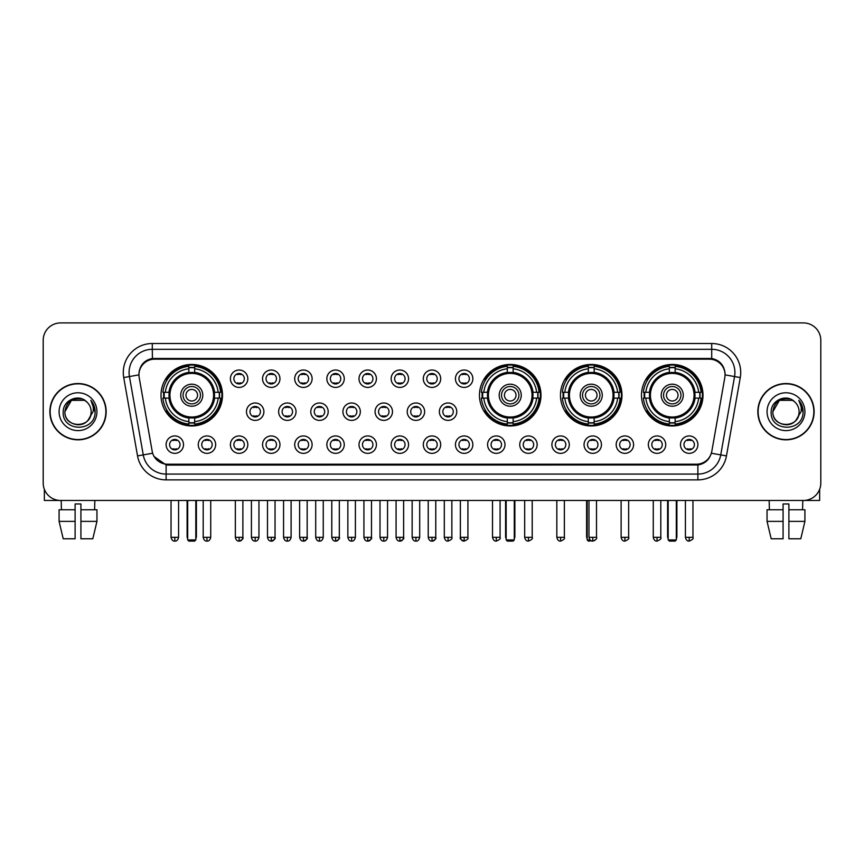 <?xml version="1.0" encoding="UTF-8"?>
<svg xmlns="http://www.w3.org/2000/svg" width="864" height="864" viewBox="0 0 864 864"><rect width="100%" height="100%" fill="white"/><g stroke="black" fill="none" stroke-linecap="round" stroke-linejoin="round"><path stroke-width="1.3" d="M479.466 395.204A30.758 30.758 0 0 0 510.224 425.963A30.758 30.758 0 0 0 540.983 395.204A30.758 30.758 0 0 0 510.224 364.457A30.758 30.758 0 0 0 479.466 395.204M560.477 395.204A30.758 30.758 0 0 0 591.235 425.963A30.758 30.758 0 0 0 621.994 395.204A30.758 30.758 0 0 0 591.235 364.457A30.758 30.758 0 0 0 560.477 395.204M641.488 395.204A30.758 30.758 0 0 0 672.246 425.963A30.758 30.758 0 0 0 703.004 395.204A30.758 30.758 0 0 0 672.246 364.457A30.758 30.758 0 0 0 641.488 395.204M160.996 395.204A30.758 30.758 0 0 0 191.754 425.963A30.758 30.758 0 0 0 222.512 395.204A30.758 30.758 0 0 0 191.754 364.457A30.758 30.758 0 0 0 160.996 395.204M215.665 444.647A8.705 8.705 0 0 1 206.96 453.352A8.705 8.705 0 0 1 198.256 444.647A8.705 8.705 0 0 1 206.96 435.942A8.705 8.705 0 0 1 215.665 444.647M201.733 444.647A5.227 5.227 0 0 0 206.96 449.874A5.227 5.227 0 0 0 212.188 444.647A5.227 5.227 0 0 0 206.96 439.43A5.227 5.227 0 0 0 201.733 444.647M247.817 444.647A8.705 8.705 0 0 1 239.112 453.352A8.705 8.705 0 0 1 230.407 444.647A8.705 8.705 0 0 1 239.112 435.942A8.705 8.705 0 0 1 247.817 444.647M233.885 444.647A5.227 5.227 0 0 0 239.112 449.874A5.227 5.227 0 0 0 244.328 444.647A5.227 5.227 0 0 0 239.112 439.43A5.227 5.227 0 0 0 233.885 444.647M279.958 444.647A8.705 8.705 0 0 1 271.253 453.352A8.705 8.705 0 0 1 262.548 444.647A8.705 8.705 0 0 1 271.253 435.942A8.705 8.705 0 0 1 279.958 444.647M266.036 444.647A5.227 5.227 0 0 0 271.253 449.874A5.227 5.227 0 0 0 276.48 444.647A5.227 5.227 0 0 0 271.253 439.43A5.227 5.227 0 0 0 266.036 444.647M312.109 444.647A8.705 8.705 0 0 1 303.404 453.352A8.705 8.705 0 0 1 294.7 444.647A8.705 8.705 0 0 1 303.404 435.942A8.705 8.705 0 0 1 312.109 444.647M298.188 444.647A5.227 5.227 0 0 0 303.404 449.874A5.227 5.227 0 0 0 308.632 444.647A5.227 5.227 0 0 0 303.404 439.43A5.227 5.227 0 0 0 298.188 444.647M344.261 444.647A8.705 8.705 0 0 1 335.556 453.352A8.705 8.705 0 0 1 326.851 444.647A8.705 8.705 0 0 1 335.556 435.942A8.705 8.705 0 0 1 344.261 444.647M330.329 444.647A5.227 5.227 0 0 0 335.556 449.874A5.227 5.227 0 0 0 340.772 444.647A5.227 5.227 0 0 0 335.556 439.43A5.227 5.227 0 0 0 330.329 444.647M376.412 444.647A8.705 8.705 0 0 1 367.708 453.352A8.705 8.705 0 0 1 359.003 444.647A8.705 8.705 0 0 1 367.708 435.942A8.705 8.705 0 0 1 376.412 444.647M362.48 444.647A5.227 5.227 0 0 0 367.708 449.874A5.227 5.227 0 0 0 372.924 444.647A5.227 5.227 0 0 0 367.708 439.43A5.227 5.227 0 0 0 362.48 444.647M408.553 444.647A8.705 8.705 0 0 1 399.848 453.352A8.705 8.705 0 0 1 391.144 444.647A8.705 8.705 0 0 1 399.848 435.942A8.705 8.705 0 0 1 408.553 444.647M394.632 444.647A5.227 5.227 0 0 0 399.848 449.874A5.227 5.227 0 0 0 405.076 444.647A5.227 5.227 0 0 0 399.848 439.43A5.227 5.227 0 0 0 394.632 444.647M440.705 444.647A8.705 8.705 0 0 1 432 453.352A8.705 8.705 0 0 1 423.295 444.647A8.705 8.705 0 0 1 432 435.942A8.705 8.705 0 0 1 440.705 444.647M426.773 444.647A5.227 5.227 0 0 0 432 449.874A5.227 5.227 0 0 0 437.227 444.647A5.227 5.227 0 0 0 432 439.43A5.227 5.227 0 0 0 426.773 444.647M472.856 444.647A8.705 8.705 0 0 1 464.152 453.352A8.705 8.705 0 0 1 455.447 444.647A8.705 8.705 0 0 1 464.152 435.942A8.705 8.705 0 0 1 472.856 444.647M458.924 444.647A5.227 5.227 0 0 0 464.152 449.874A5.227 5.227 0 0 0 469.368 444.647A5.227 5.227 0 0 0 464.152 439.43A5.227 5.227 0 0 0 458.924 444.647M504.997 444.647A8.705 8.705 0 0 1 496.292 453.352A8.705 8.705 0 0 1 487.588 444.647A8.705 8.705 0 0 1 496.292 435.942A8.705 8.705 0 0 1 504.997 444.647M491.076 444.647A5.227 5.227 0 0 0 496.292 449.874A5.227 5.227 0 0 0 501.52 444.647A5.227 5.227 0 0 0 496.292 439.43A5.227 5.227 0 0 0 491.076 444.647M537.149 444.647A8.705 8.705 0 0 1 528.444 453.352A8.705 8.705 0 0 1 519.739 444.647A8.705 8.705 0 0 1 528.444 435.942A8.705 8.705 0 0 1 537.149 444.647M523.228 444.647A5.227 5.227 0 0 0 528.444 449.874A5.227 5.227 0 0 0 533.671 444.647A5.227 5.227 0 0 0 528.444 439.43A5.227 5.227 0 0 0 523.228 444.647M569.3 444.647A8.705 8.705 0 0 1 560.596 453.352A8.705 8.705 0 0 1 551.891 444.647A8.705 8.705 0 0 1 560.596 435.942A8.705 8.705 0 0 1 569.3 444.647M555.368 444.647A5.227 5.227 0 0 0 560.596 449.874A5.227 5.227 0 0 0 565.812 444.647A5.227 5.227 0 0 0 560.596 439.43A5.227 5.227 0 0 0 555.368 444.647M601.452 444.647A8.705 8.705 0 0 1 592.747 453.352A8.705 8.705 0 0 1 584.042 444.647A8.705 8.705 0 0 1 592.747 435.942A8.705 8.705 0 0 1 601.452 444.647M587.52 444.647A5.227 5.227 0 0 0 592.747 449.874A5.227 5.227 0 0 0 597.964 444.647A5.227 5.227 0 0 0 592.747 439.43A5.227 5.227 0 0 0 587.52 444.647M633.593 444.647A8.705 8.705 0 0 1 624.888 453.352A8.705 8.705 0 0 1 616.183 444.647A8.705 8.705 0 0 1 624.888 435.942A8.705 8.705 0 0 1 633.593 444.647M619.672 444.647A5.227 5.227 0 0 0 624.888 449.874A5.227 5.227 0 0 0 630.115 444.647A5.227 5.227 0 0 0 624.888 439.43A5.227 5.227 0 0 0 619.672 444.647M665.744 444.647A8.705 8.705 0 0 1 657.04 453.352A8.705 8.705 0 0 1 648.335 444.647A8.705 8.705 0 0 1 657.04 435.942A8.705 8.705 0 0 1 665.744 444.647M651.812 444.647A5.227 5.227 0 0 0 657.04 449.874A5.227 5.227 0 0 0 662.267 444.647A5.227 5.227 0 0 0 657.04 439.43A5.227 5.227 0 0 0 651.812 444.647M697.896 444.647A8.705 8.705 0 0 1 689.191 453.352A8.705 8.705 0 0 1 680.486 444.647A8.705 8.705 0 0 1 689.191 435.942A8.705 8.705 0 0 1 697.896 444.647M683.964 444.647A5.227 5.227 0 0 0 689.191 449.874A5.227 5.227 0 0 0 694.408 444.647A5.227 5.227 0 0 0 689.191 439.43A5.227 5.227 0 0 0 683.964 444.647M183.514 444.647A8.705 8.705 0 0 1 174.809 453.352A8.705 8.705 0 0 1 166.104 444.647A8.705 8.705 0 0 1 174.809 435.942A8.705 8.705 0 0 1 183.514 444.647M169.592 444.647A5.227 5.227 0 0 0 174.809 449.874A5.227 5.227 0 0 0 180.036 444.647A5.227 5.227 0 0 0 174.809 439.43A5.227 5.227 0 0 0 169.592 444.647M263.887 411.685A8.705 8.705 0 0 1 255.182 420.39A8.705 8.705 0 0 1 246.478 411.685A8.705 8.705 0 0 1 255.182 402.98A8.705 8.705 0 0 1 263.887 411.685M249.955 411.685A5.227 5.227 0 0 0 255.182 416.912A5.227 5.227 0 0 0 260.41 411.685A5.227 5.227 0 0 0 255.182 406.469A5.227 5.227 0 0 0 249.955 411.685M296.039 411.685A8.705 8.705 0 0 1 287.334 420.39A8.705 8.705 0 0 1 278.629 411.685A8.705 8.705 0 0 1 287.334 402.98A8.705 8.705 0 0 1 296.039 411.685M282.107 411.685A5.227 5.227 0 0 0 287.334 416.912A5.227 5.227 0 0 0 292.55 411.685A5.227 5.227 0 0 0 287.334 406.469A5.227 5.227 0 0 0 282.107 411.685M328.18 411.685A8.705 8.705 0 0 1 319.475 420.39A8.705 8.705 0 0 1 310.781 411.685A8.705 8.705 0 0 1 319.475 402.98A8.705 8.705 0 0 1 328.18 411.685M314.258 411.685A5.227 5.227 0 0 0 319.475 416.912A5.227 5.227 0 0 0 324.702 411.685A5.227 5.227 0 0 0 319.475 406.469A5.227 5.227 0 0 0 314.258 411.685M360.331 411.685A8.705 8.705 0 0 1 351.626 420.39A8.705 8.705 0 0 1 342.922 411.685A8.705 8.705 0 0 1 351.626 402.98A8.705 8.705 0 0 1 360.331 411.685M346.41 411.685A5.227 5.227 0 0 0 351.626 416.912A5.227 5.227 0 0 0 356.854 411.685A5.227 5.227 0 0 0 351.626 406.469A5.227 5.227 0 0 0 346.41 411.685M392.483 411.685A8.705 8.705 0 0 1 383.778 420.39A8.705 8.705 0 0 1 375.073 411.685A8.705 8.705 0 0 1 383.778 402.98A8.705 8.705 0 0 1 392.483 411.685M378.551 411.685A5.227 5.227 0 0 0 383.778 416.912A5.227 5.227 0 0 0 389.005 411.685A5.227 5.227 0 0 0 383.778 406.469A5.227 5.227 0 0 0 378.551 411.685M424.634 411.685A8.705 8.705 0 0 1 415.93 420.39A8.705 8.705 0 0 1 407.225 411.685A8.705 8.705 0 0 1 415.93 402.98A8.705 8.705 0 0 1 424.634 411.685M410.702 411.685A5.227 5.227 0 0 0 415.93 416.912A5.227 5.227 0 0 0 421.146 411.685A5.227 5.227 0 0 0 415.93 406.469A5.227 5.227 0 0 0 410.702 411.685M456.775 411.685A8.705 8.705 0 0 1 448.07 420.39A8.705 8.705 0 0 1 439.366 411.685A8.705 8.705 0 0 1 448.07 402.98A8.705 8.705 0 0 1 456.775 411.685M442.854 411.685A5.227 5.227 0 0 0 448.07 416.912A5.227 5.227 0 0 0 453.298 411.685A5.227 5.227 0 0 0 448.07 406.469A5.227 5.227 0 0 0 442.854 411.685M247.817 378.724A8.705 8.705 0 0 1 239.112 387.428A8.705 8.705 0 0 1 230.407 378.724A8.705 8.705 0 0 1 239.112 370.019A8.705 8.705 0 0 1 247.817 378.724M233.885 378.724A5.227 5.227 0 0 0 239.112 383.951A5.227 5.227 0 0 0 244.328 378.724A5.227 5.227 0 0 0 239.112 373.507A5.227 5.227 0 0 0 233.885 378.724M279.958 378.724A8.705 8.705 0 0 1 271.253 387.428A8.705 8.705 0 0 1 262.548 378.724A8.705 8.705 0 0 1 271.253 370.019A8.705 8.705 0 0 1 279.958 378.724M266.036 378.724A5.227 5.227 0 0 0 271.253 383.951A5.227 5.227 0 0 0 276.48 378.724A5.227 5.227 0 0 0 271.253 373.507A5.227 5.227 0 0 0 266.036 378.724M312.109 378.724A8.705 8.705 0 0 1 303.404 387.428A8.705 8.705 0 0 1 294.7 378.724A8.705 8.705 0 0 1 303.404 370.019A8.705 8.705 0 0 1 312.109 378.724M298.188 378.724A5.227 5.227 0 0 0 303.404 383.951A5.227 5.227 0 0 0 308.632 378.724A5.227 5.227 0 0 0 303.404 373.507A5.227 5.227 0 0 0 298.188 378.724M344.261 378.724A8.705 8.705 0 0 1 335.556 387.428A8.705 8.705 0 0 1 326.851 378.724A8.705 8.705 0 0 1 335.556 370.019A8.705 8.705 0 0 1 344.261 378.724M330.329 378.724A5.227 5.227 0 0 0 335.556 383.951A5.227 5.227 0 0 0 340.772 378.724A5.227 5.227 0 0 0 335.556 373.507A5.227 5.227 0 0 0 330.329 378.724M376.412 378.724A8.705 8.705 0 0 1 367.708 387.428A8.705 8.705 0 0 1 359.003 378.724A8.705 8.705 0 0 1 367.708 370.019A8.705 8.705 0 0 1 376.412 378.724M362.48 378.724A5.227 5.227 0 0 0 367.708 383.951A5.227 5.227 0 0 0 372.924 378.724A5.227 5.227 0 0 0 367.708 373.507A5.227 5.227 0 0 0 362.48 378.724M408.553 378.724A8.705 8.705 0 0 1 399.848 387.428A8.705 8.705 0 0 1 391.144 378.724A8.705 8.705 0 0 1 399.848 370.019A8.705 8.705 0 0 1 408.553 378.724M394.632 378.724A5.227 5.227 0 0 0 399.848 383.951A5.227 5.227 0 0 0 405.076 378.724A5.227 5.227 0 0 0 399.848 373.507A5.227 5.227 0 0 0 394.632 378.724M440.705 378.724A8.705 8.705 0 0 1 432 387.428A8.705 8.705 0 0 1 423.295 378.724A8.705 8.705 0 0 1 432 370.019A8.705 8.705 0 0 1 440.705 378.724M426.773 378.724A5.227 5.227 0 0 0 432 383.951A5.227 5.227 0 0 0 437.227 378.724A5.227 5.227 0 0 0 432 373.507A5.227 5.227 0 0 0 426.773 378.724M472.856 378.724A8.705 8.705 0 0 1 464.152 387.428A8.705 8.705 0 0 1 455.447 378.724A8.705 8.705 0 0 1 464.152 370.019A8.705 8.705 0 0 1 472.856 378.724M458.924 378.724A5.227 5.227 0 0 0 464.152 383.951A5.227 5.227 0 0 0 469.368 378.724A5.227 5.227 0 0 0 464.152 373.507A5.227 5.227 0 0 0 458.924 378.724M139.19 377.557A15.671 15.671 0 0 1 154.613 359.176L709.387 359.176A15.671 15.671 0 0 1 724.81 377.557L711.817 451.256A15.671 15.671 0 0 1 696.384 464.206L167.616 464.206A15.671 15.671 0 0 1 152.183 451.256L139.19 377.557M163.76 398.11A28.145 28.145 0 0 1 163.76 392.31M644.252 398.11A28.145 28.145 0 0 1 644.252 392.31M563.242 398.11A28.145 28.145 0 0 1 563.242 392.31M482.231 398.11A28.145 28.145 0 0 1 482.231 392.31M49.874 411.685A28.145 28.145 0 0 0 78.019 439.83A28.145 28.145 0 0 0 106.164 411.685A28.145 28.145 0 0 0 78.019 383.54A28.145 28.145 0 0 0 49.874 411.685M757.836 411.685A28.145 28.145 0 0 0 785.981 439.83A28.145 28.145 0 0 0 814.126 411.685A28.145 28.145 0 0 0 785.981 383.54A28.145 28.145 0 0 0 757.836 411.685M139.018 372.524L138.974 374.868L139.018 372.524C140.227 364.802 144.655 360.126 152.291 358.474L711.709 358.474C719.334 360.115 723.762 364.792 724.982 372.524L725.026 374.868M152.291 343.505L711.709 343.505A29.02 29.02 0 0 1 740.275 377.557L726.462 455.9A29.02 29.02 0 0 1 697.885 479.876L166.115 479.876A29.02 29.02 0 0 1 137.538 455.9L123.725 377.557A29.02 29.02 0 0 1 152.291 343.505L152.291 349.304L711.709 349.304A23.209 23.209 0 0 1 734.562 376.553L720.749 454.885A23.209 23.209 0 0 1 697.885 474.077L166.115 474.077A23.209 23.209 0 0 1 143.251 454.885L129.438 376.553A23.209 23.209 0 0 1 152.291 349.304L152.42 358.452M143.197 363.236L147.366 360.083M147.506 360.007L151.556 358.603M697.885 479.876L697.885 464.972C704.786 463.828 709.247 459.907 711.277 453.222C709.258 459.907 704.797 463.817 697.885 464.972L167.918 465.08L166.115 464.972L153.889 456.376M723.481 367.146L724.982 372.524M820.8 340.308A17.41 17.41 0 0 0 803.39 322.909L60.61 322.909A17.41 17.41 0 0 0 43.2 340.308L43.2 483.062A17.41 17.41 0 0 0 60.61 500.472L803.39 500.472A17.41 17.41 0 0 0 820.8 483.062L820.8 340.308L820.8 483.062M711.342 453.233L720.749 454.885L734.562 376.553L740.275 377.557M43.2 340.308L43.2 483.062M803.39 322.909L60.61 322.909M60.61 500.472L803.39 500.472M105.872 411.685A27.853 27.853 0 0 0 78.019 383.832A27.853 27.853 0 0 0 50.166 411.685A27.853 27.853 0 0 0 78.019 439.549A27.853 27.853 0 0 0 105.872 411.685M86.605 401.782A13.111 13.111 0 0 1 91.13 411.685C91.94 428.609 64.098 428.609 64.908 411.685L71.464 400.334L84.575 400.334L86.605 401.782C78.559 393.347 63.061 400.291 63.212 411.685C61.733 431.935 94.565 432.464 95.094 412.668L95.126 411.685C95.072 407.387 93.647 403.607 90.828 400.356C92.966 403.866 93.722 407.646 93.085 411.685L88.063 420.12A13.111 13.111 0 0 0 91.13 411.685C91.94 428.609 64.098 428.609 64.908 411.685C66.182 402.268 71.582 398.012 81.119 398.941M88.063 420.12C81.108 429.527 64.217 423.511 64.908 411.685M59.098 411.685A18.922 18.922 0 0 0 78.019 430.607A18.922 18.922 0 0 0 96.941 411.685A18.922 18.922 0 0 0 78.019 392.774A18.922 18.922 0 0 0 59.098 411.685M90.958 400.496L95.116 412.182M44.356 489.316L44.356 500.472L111.672 500.472M59.087 509.76L59.087 521.37L63.212 538.78L59.087 521.37L59.087 509.76L75.114 509.76L75.114 503.96L80.924 503.96L80.924 509.76L96.952 509.76L96.952 521.37L92.826 538.78L96.952 521.37L80.924 521.37L80.924 509.76L80.924 538.78L92.826 538.78M94.846 500.472L94.597 509.76M75.114 509.76L75.114 538.78L63.212 538.78M59.087 521.37L75.114 521.37M61.193 500.472L61.441 509.76M813.834 411.685A27.853 27.853 0 0 0 785.981 383.832A27.853 27.853 0 0 0 758.128 411.685A27.853 27.853 0 0 0 785.981 439.549A27.853 27.853 0 0 0 813.834 411.685M794.578 401.782A13.111 13.111 0 0 1 799.092 411.685C799.902 428.609 772.06 428.609 772.87 411.685L779.425 400.334L792.536 400.334L794.578 401.782C786.521 393.347 771.034 400.291 771.174 411.685C769.705 431.935 802.526 432.464 803.056 412.668L803.088 411.685C803.034 407.387 801.608 403.607 798.79 400.356C800.928 403.866 801.684 407.646 801.058 411.685L796.036 420.12A13.111 13.111 0 0 0 799.092 411.685C799.902 428.609 772.06 428.609 772.87 411.685C774.144 402.268 779.544 398.012 789.08 398.941M796.036 420.12C789.07 429.527 772.189 423.511 772.87 411.685M767.059 411.685A18.922 18.922 0 0 0 785.981 430.607A18.922 18.922 0 0 0 804.902 411.685A18.922 18.922 0 0 0 785.981 392.774A18.922 18.922 0 0 0 767.059 411.685M798.919 400.496L803.077 412.182M214.315 398.11A22.745 22.745 0 0 0 194.659 372.643L194.659 372.643A22.745 22.745 0 0 0 169.193 398.11A22.745 22.745 0 0 0 214.315 398.11L214.315 398.11A22.745 22.745 0 0 1 194.659 417.766L194.659 421.632A26.579 26.579 0 0 0 218.171 398.11L220.622 398.11A29.02 29.02 0 0 1 194.659 424.084L194.659 421.632M164.344 398.11A27.562 27.562 0 0 1 164.344 392.31M194.659 367.794A27.562 27.562 0 0 0 188.86 367.794M219.164 392.31A27.562 27.562 0 0 1 219.164 398.11M218.171 392.31L220.622 392.31A29.02 29.02 0 0 0 194.659 366.336L194.659 372.373A23.015 23.015 0 0 1 214.596 392.31L218.171 392.31A26.579 26.579 0 0 0 194.659 368.788M165.337 398.11L162.886 398.11A29.02 29.02 0 0 0 188.86 424.084L188.86 418.046A23.015 23.015 0 0 1 168.923 398.11L165.337 398.11A26.579 26.579 0 0 0 188.86 421.632M218.171 398.11L214.596 398.11A23.015 23.015 0 0 1 194.659 418.046L194.659 417.766M169.193 398.11L169.193 398.11A22.745 22.745 0 0 0 188.86 417.766M194.659 422.615A27.562 27.562 0 0 1 188.86 422.615M188.86 368.788L188.86 366.336A29.02 29.02 0 0 0 162.886 392.31L168.923 392.31A23.015 23.015 0 0 1 188.86 372.373L188.86 368.788A26.579 26.579 0 0 0 165.337 392.31M213.581 395.204A21.816 21.816 0 0 1 191.754 417.031A21.816 21.816 0 0 1 169.938 395.204A21.816 21.816 0 0 1 191.754 373.388A21.816 21.816 0 0 1 213.581 395.204M202.781 395.204A11.027 11.027 0 0 0 191.754 384.188A11.027 11.027 0 0 0 180.727 395.204A11.027 11.027 0 0 0 191.754 406.231A11.027 11.027 0 0 0 202.781 395.204M200.459 395.204A8.705 8.705 0 0 0 191.754 386.5A8.705 8.705 0 0 0 183.049 395.204A8.705 8.705 0 0 0 191.754 403.909A8.705 8.705 0 0 0 200.459 395.204M197.564 395.204A5.8 5.8 0 0 1 191.754 401.015A5.8 5.8 0 0 1 185.954 395.204A5.8 5.8 0 0 1 191.754 389.405A5.8 5.8 0 0 1 197.564 395.204A5.8 5.8 0 0 1 191.754 401.015A5.8 5.8 0 0 1 185.954 395.204A5.8 5.8 0 0 1 191.754 389.405A5.8 5.8 0 0 1 197.564 395.204M167.335 379.544L165.964 379.544A30.175 30.175 0 0 1 221.929 395.204A30.175 30.175 0 0 1 165.964 410.875L167.335 410.875M187.693 500.472L187.693 539.935L195.815 539.935L195.815 500.472M187.693 539.935L188.86 541.091L194.659 541.091L195.815 539.935M532.786 398.11A22.745 22.745 0 0 0 513.13 372.643L513.13 372.643A22.745 22.745 0 0 0 487.663 398.11A22.745 22.745 0 0 0 532.786 398.11L532.786 398.11A22.745 22.745 0 0 1 513.13 417.766L513.13 421.632A26.579 26.579 0 0 0 536.641 398.11L539.093 398.11A29.02 29.02 0 0 1 513.13 424.084L513.13 421.632M482.814 398.11A27.562 27.562 0 0 1 482.814 392.31M513.13 367.794A27.562 27.562 0 0 0 507.319 367.794M537.635 392.31A27.562 27.562 0 0 1 537.635 398.11M536.641 392.31L539.093 392.31A29.02 29.02 0 0 0 513.13 366.336L513.13 372.373A23.015 23.015 0 0 1 533.056 392.31L536.641 392.31A26.579 26.579 0 0 0 513.13 368.788M483.808 398.11L481.356 398.11A29.02 29.02 0 0 0 507.319 424.084L507.319 418.046A23.015 23.015 0 0 1 487.393 398.11L483.808 398.11A26.579 26.579 0 0 0 507.319 421.632M536.641 398.11L533.056 398.11A23.015 23.015 0 0 1 513.13 418.046L513.13 417.766M487.663 398.11L487.663 398.11A22.745 22.745 0 0 0 507.319 417.766M513.13 422.615A27.562 27.562 0 0 1 507.319 422.615M507.319 368.788L507.319 366.336A29.02 29.02 0 0 0 481.356 392.31L487.393 392.31A23.015 23.015 0 0 1 507.319 372.373L507.319 368.788A26.579 26.579 0 0 0 483.808 392.31M532.04 395.204A21.816 21.816 0 0 1 510.224 417.031A21.816 21.816 0 0 1 488.408 395.204A21.816 21.816 0 0 1 510.224 373.388A21.816 21.816 0 0 1 532.04 395.204M521.251 395.204A11.027 11.027 0 0 0 510.224 384.188A11.027 11.027 0 0 0 499.198 395.204A11.027 11.027 0 0 0 510.224 406.231A11.027 11.027 0 0 0 521.251 395.204M518.929 395.204A8.705 8.705 0 0 0 510.224 386.5A8.705 8.705 0 0 0 501.52 395.204A8.705 8.705 0 0 0 510.224 403.909A8.705 8.705 0 0 0 518.929 395.204M516.024 395.204A5.8 5.8 0 0 1 510.224 401.015A5.8 5.8 0 0 1 504.425 395.204A5.8 5.8 0 0 1 510.224 389.405A5.8 5.8 0 0 1 516.024 395.204M485.806 379.544L484.434 379.544A30.175 30.175 0 0 1 540.4 395.204A30.175 30.175 0 0 1 484.434 410.875L485.806 410.875M506.164 500.472L506.164 539.935L514.285 539.935L514.285 500.472M506.164 539.935L507.319 541.091L513.13 541.091L514.285 539.935M613.796 398.11A22.745 22.745 0 0 0 594.14 372.643L594.14 372.643A22.745 22.745 0 0 0 568.674 398.11A22.745 22.745 0 0 0 613.796 398.11L613.796 398.11A22.745 22.745 0 0 1 594.14 417.766L594.14 421.632A26.579 26.579 0 0 0 617.652 398.11L620.104 398.11A29.02 29.02 0 0 1 594.14 424.084L594.14 421.632M563.825 398.11A27.562 27.562 0 0 1 563.825 392.31M594.14 367.794A27.562 27.562 0 0 0 588.33 367.794M618.646 392.31A27.562 27.562 0 0 1 618.646 398.11M617.652 392.31L620.104 392.31A29.02 29.02 0 0 0 594.14 366.336L594.14 372.373A23.015 23.015 0 0 1 614.066 392.31L617.652 392.31A26.579 26.579 0 0 0 594.14 368.788M564.818 398.11L562.367 398.11A29.02 29.02 0 0 0 588.33 424.084L588.33 418.046A23.015 23.015 0 0 1 568.393 398.11L564.818 398.11A26.579 26.579 0 0 0 588.33 421.632M617.652 398.11L614.066 398.11A23.015 23.015 0 0 1 594.14 418.046L594.14 417.766M568.674 398.11L568.674 398.11A22.745 22.745 0 0 0 588.33 417.766M594.14 422.615A27.562 27.562 0 0 1 588.33 422.615M588.33 368.788L588.33 366.336A29.02 29.02 0 0 0 562.367 392.31L568.393 392.31A23.015 23.015 0 0 1 588.33 372.373L588.33 368.788A26.579 26.579 0 0 0 564.818 392.31M613.051 395.204A21.816 21.816 0 0 1 591.235 417.031A21.816 21.816 0 0 1 569.419 395.204A21.816 21.816 0 0 1 591.235 373.388A21.816 21.816 0 0 1 613.051 395.204M602.262 395.204A11.027 11.027 0 0 0 591.235 384.188A11.027 11.027 0 0 0 580.208 395.204A11.027 11.027 0 0 0 591.235 406.231A11.027 11.027 0 0 0 602.262 395.204M599.94 395.204A8.705 8.705 0 0 0 591.235 386.5A8.705 8.705 0 0 0 582.53 395.204A8.705 8.705 0 0 0 591.235 403.909A8.705 8.705 0 0 0 599.94 395.204M597.035 395.204A5.8 5.8 0 0 1 591.235 401.015A5.8 5.8 0 0 1 585.436 395.204A5.8 5.8 0 0 1 591.235 389.405A5.8 5.8 0 0 1 597.035 395.204M585.436 395.204A5.8 5.8 0 0 1 591.235 389.405A5.8 5.8 0 0 0 585.436 395.204A5.8 5.8 0 0 0 591.235 401.015A5.8 5.8 0 0 1 585.436 395.204M566.816 379.544L565.445 379.544A30.175 30.175 0 0 1 621.41 395.204A30.175 30.175 0 0 1 565.445 410.875L566.816 410.875M587.174 500.472L587.174 539.935L590.026 539.935M587.174 539.935L588.33 541.091L594.659 540.572M694.807 398.11A22.745 22.745 0 0 0 675.14 372.643L675.14 372.643A22.745 22.745 0 0 0 649.685 398.11A22.745 22.745 0 0 0 694.807 398.11L694.807 398.11A22.745 22.745 0 0 1 675.14 417.766L675.14 421.632A26.579 26.579 0 0 0 698.663 398.11L701.114 398.11A29.02 29.02 0 0 1 675.14 424.084L675.14 421.632M644.836 398.11A27.562 27.562 0 0 1 644.836 392.31M675.14 367.794A27.562 27.562 0 0 0 669.341 367.794M699.656 392.31A27.562 27.562 0 0 1 699.656 398.11M698.663 392.31L701.114 392.31A29.02 29.02 0 0 0 675.14 366.336L675.14 372.373A23.015 23.015 0 0 1 695.077 392.31L698.663 392.31A26.579 26.579 0 0 0 675.14 368.788M645.829 398.11L643.378 398.11A29.02 29.02 0 0 0 669.341 424.084L669.341 418.046A23.015 23.015 0 0 1 649.404 398.11L645.829 398.11A26.579 26.579 0 0 0 669.341 421.632M698.663 398.11L695.077 398.11A23.015 23.015 0 0 1 675.14 418.046L675.14 417.766M649.685 398.11L649.685 398.11A22.745 22.745 0 0 0 669.341 417.766M675.14 422.615A27.562 27.562 0 0 1 669.341 422.615M669.341 368.788L669.341 366.336A29.02 29.02 0 0 0 643.378 392.31L649.404 392.31A23.015 23.015 0 0 1 669.341 372.373L669.341 368.788A26.579 26.579 0 0 0 645.829 392.31M694.062 395.204A21.816 21.816 0 0 1 672.246 417.031A21.816 21.816 0 0 1 650.419 395.204A21.816 21.816 0 0 1 672.246 373.388A21.816 21.816 0 0 1 694.062 395.204M683.273 395.204A11.027 11.027 0 0 0 672.246 384.188A11.027 11.027 0 0 0 661.219 395.204A11.027 11.027 0 0 0 672.246 406.231A11.027 11.027 0 0 0 683.273 395.204M680.951 395.204A8.705 8.705 0 0 0 672.246 386.5A8.705 8.705 0 0 0 663.541 395.204A8.705 8.705 0 0 0 672.246 403.909A8.705 8.705 0 0 0 680.951 395.204M678.046 395.204A5.8 5.8 0 0 1 672.246 401.015A5.8 5.8 0 0 1 666.436 395.204A5.8 5.8 0 0 1 672.246 389.405A5.8 5.8 0 0 1 678.046 395.204M647.827 379.544L646.456 379.544A30.175 30.175 0 0 1 702.421 395.204A30.175 30.175 0 0 1 646.456 410.875L647.827 410.875M668.185 500.472L668.185 539.935L676.307 539.935L676.307 500.472M668.185 539.935L669.341 541.091L675.14 541.091L676.307 539.935M237.373 383.648L237.373 382.828A4.45 4.45 0 0 0 240.851 382.828L240.851 383.648M240.851 373.81L240.851 374.63A4.45 4.45 0 0 0 237.373 374.63L237.373 373.81M269.514 383.648L269.514 382.828A4.45 4.45 0 0 0 273.002 382.828L273.002 383.648M273.002 373.81L273.002 374.63A4.45 4.45 0 0 0 269.514 374.63L269.514 373.81M301.666 383.648L301.666 382.828A4.45 4.45 0 0 0 305.143 382.828L305.143 383.648M305.143 373.81L305.143 374.63A4.45 4.45 0 0 0 301.666 374.63L301.666 373.81M333.817 383.648L333.817 382.828A4.45 4.45 0 0 0 337.295 382.828L337.295 383.648M337.295 373.81L337.295 374.63A4.45 4.45 0 0 0 333.817 374.63L333.817 373.81M365.958 383.648L365.958 382.828A4.45 4.45 0 0 0 369.446 382.828L369.446 383.648M369.446 373.81L369.446 374.63A4.45 4.45 0 0 0 365.958 374.63L365.958 373.81M398.11 383.648L398.11 382.828A4.45 4.45 0 0 0 401.587 382.828L401.587 383.648M401.587 373.81L401.587 374.63A4.45 4.45 0 0 0 398.11 374.63L398.11 373.81M430.261 383.648L430.261 382.828A4.45 4.45 0 0 0 433.739 382.828L433.739 383.648M433.739 373.81L433.739 374.63A4.45 4.45 0 0 0 430.261 374.63L430.261 373.81M462.413 383.648L462.413 382.828A4.45 4.45 0 0 0 465.89 382.828L465.89 383.648M465.89 373.81L465.89 374.63A4.45 4.45 0 0 0 462.413 374.63L462.413 373.81M253.444 416.61L253.444 415.789A4.45 4.45 0 0 0 256.921 415.789L256.921 416.61M256.921 406.76L256.921 407.592A4.45 4.45 0 0 0 253.444 407.592L253.444 406.76M285.595 416.61L285.595 415.789A4.45 4.45 0 0 0 289.073 415.789L289.073 416.61M289.073 406.76L289.073 407.592A4.45 4.45 0 0 0 285.595 407.592L285.595 406.76M317.736 416.61L317.736 415.789A4.45 4.45 0 0 0 321.224 415.789L321.224 416.61M321.224 406.76L321.224 407.592A4.45 4.45 0 0 0 317.736 407.592L317.736 406.76M349.888 416.61L349.888 415.789A4.45 4.45 0 0 0 353.365 415.789L353.365 416.61M353.365 406.76L353.365 407.592A4.45 4.45 0 0 0 349.888 407.592L349.888 406.76M382.039 416.61L382.039 415.789A4.45 4.45 0 0 0 385.517 415.789L385.517 416.61M385.517 406.76L385.517 407.592A4.45 4.45 0 0 0 382.039 407.592L382.039 406.76M414.18 416.61L414.18 415.789A4.45 4.45 0 0 0 417.668 415.789L417.668 416.61M417.668 406.76L417.668 407.592A4.45 4.45 0 0 0 414.18 407.592L414.18 406.76M446.332 416.61L446.332 415.789A4.45 4.45 0 0 0 449.82 415.789L449.82 416.61M449.82 406.76L449.82 407.592A4.45 4.45 0 0 0 446.332 407.592L446.332 406.76M173.07 449.572L173.07 448.751A4.45 4.45 0 0 0 176.548 448.751L176.548 449.572M176.548 439.722L176.548 440.554A4.45 4.45 0 0 0 173.07 440.554L173.07 439.722M819.644 489.316L819.644 500.472L752.328 500.472M767.048 509.76L767.048 521.37L771.174 538.78L767.048 521.37L767.048 509.76L783.076 509.76L783.076 503.96L788.886 503.96L788.886 509.76L804.913 509.76L804.913 521.37L800.788 538.78L804.913 521.37L788.886 521.37L788.886 509.76M802.807 500.472L802.559 509.76M783.076 509.76L783.076 538.78L771.174 538.78M767.048 521.37L783.076 521.37M800.788 538.78L788.886 538.78L788.886 521.37M769.154 500.472L769.403 509.76M205.222 449.572L205.222 448.751A4.45 4.45 0 0 0 208.699 448.751L208.699 449.572M208.699 439.722L208.699 440.554A4.45 4.45 0 0 0 205.222 440.554L205.222 439.722M237.373 449.572L237.373 448.751A4.45 4.45 0 0 0 240.851 448.751L240.851 449.572M240.851 439.722L240.851 440.554A4.45 4.45 0 0 0 237.373 440.554L237.373 439.722M269.514 449.572L269.514 448.751A4.45 4.45 0 0 0 273.002 448.751L273.002 449.572M273.002 439.722L273.002 440.554A4.45 4.45 0 0 0 269.514 440.554L269.514 439.722M301.666 449.572L301.666 448.751A4.45 4.45 0 0 0 305.143 448.751L305.143 449.572M305.143 439.722L305.143 440.554A4.45 4.45 0 0 0 301.666 440.554L301.666 439.722M333.817 449.572L333.817 448.751A4.45 4.45 0 0 0 337.295 448.751L337.295 449.572M337.295 439.722L337.295 440.554A4.45 4.45 0 0 0 333.817 440.554L333.817 439.722M365.958 449.572L365.958 448.751A4.45 4.45 0 0 0 369.446 448.751L369.446 449.572M369.446 439.722L369.446 440.554A4.45 4.45 0 0 0 365.958 440.554L365.958 439.722M398.11 449.572L398.11 448.751A4.45 4.45 0 0 0 401.587 448.751L401.587 449.572M401.587 439.722L401.587 440.554A4.45 4.45 0 0 0 398.11 440.554L398.11 439.722M430.261 449.572L430.261 448.751A4.45 4.45 0 0 0 433.739 448.751L433.739 449.572M433.739 439.722L433.739 440.554A4.45 4.45 0 0 0 430.261 440.554L430.261 439.722M462.413 449.572L462.413 448.751A4.45 4.45 0 0 0 465.89 448.751L465.89 449.572M465.89 439.722L465.89 440.554A4.45 4.45 0 0 0 462.413 440.554L462.413 439.722M494.554 449.572L494.554 448.751A4.45 4.45 0 0 0 498.042 448.751L498.042 449.572M498.042 439.722L498.042 440.554A4.45 4.45 0 0 0 494.554 440.554L494.554 439.722M526.705 449.572L526.705 448.751A4.45 4.45 0 0 0 530.183 448.751L530.183 449.572M530.183 439.722L530.183 440.554A4.45 4.45 0 0 0 526.705 440.554L526.705 439.722M558.857 449.572L558.857 448.751A4.45 4.45 0 0 0 562.334 448.751L562.334 449.572M562.334 439.722L562.334 440.554A4.45 4.45 0 0 0 558.857 440.554L558.857 439.722M590.998 449.572L590.998 448.751A4.45 4.45 0 0 0 594.486 448.751L594.486 449.572M594.486 439.722L594.486 440.554A4.45 4.45 0 0 0 590.998 440.554L590.998 439.722M623.149 449.572L623.149 448.751A4.45 4.45 0 0 0 626.627 448.751L626.627 449.572M626.627 439.722L626.627 440.554A4.45 4.45 0 0 0 623.149 440.554L623.149 439.722M655.301 449.572L655.301 448.751A4.45 4.45 0 0 0 658.778 448.751L658.778 449.572M658.778 439.722L658.778 440.554A4.45 4.45 0 0 0 655.301 440.554L655.301 439.722M687.452 449.572L687.452 448.751A4.45 4.45 0 0 0 690.93 448.751L690.93 449.572M690.93 439.722L690.93 440.554A4.45 4.45 0 0 0 687.452 440.554L687.452 439.722M711.709 343.505L711.709 358.474M123.725 377.557L129.438 376.553A23.209 23.209 0 0 1 129.082 372.524M129.438 376.553L138.953 374.868M166.115 479.876L166.115 464.972M137.538 455.9L152.658 453.233M725.047 374.868L734.562 376.553M720.749 454.885L726.462 455.9M187.11 500.472L187.11 536.458L187.693 536.458M191.754 401.015A5.8 5.8 0 0 1 185.954 395.204A5.8 5.8 0 0 1 191.754 389.405M195.815 536.458L196.398 536.458L196.398 500.472M188.86 422.885A27.821 27.821 0 0 0 194.659 422.885M219.424 398.11A27.821 27.821 0 0 0 219.424 392.31M194.659 367.535A27.821 27.821 0 0 0 188.86 367.535M505.58 500.472L505.58 536.458L506.164 536.458M510.224 401.015A5.8 5.8 0 0 1 504.425 395.204A5.8 5.8 0 0 1 510.224 389.405M514.285 536.458L514.868 536.458L514.868 500.472M507.319 422.885A27.821 27.821 0 0 0 513.13 422.885M537.894 398.11A27.821 27.821 0 0 0 537.894 392.31M513.13 367.535A27.821 27.821 0 0 0 507.319 367.535M586.591 500.472L586.591 536.458L587.174 536.458M588.33 422.885A27.821 27.821 0 0 0 594.14 422.885M618.905 398.11A27.821 27.821 0 0 0 618.905 392.31M594.14 367.535A27.821 27.821 0 0 0 588.33 367.535M667.602 500.472L667.602 536.458L668.185 536.458M672.246 401.015A5.8 5.8 0 0 1 666.436 395.204A5.8 5.8 0 0 1 672.246 389.405M676.307 536.458L676.89 536.458L676.89 500.472M669.341 422.885A27.821 27.821 0 0 0 675.14 422.885M699.916 398.11A27.821 27.821 0 0 0 699.916 392.31M675.14 367.535A27.821 27.821 0 0 0 669.341 367.535M255.182 537.322L251.413 537.322C252.072 540.011 253.325 541.274 255.182 541.091L255.182 537.322L258.952 537.322L258.952 500.472M287.334 537.322L283.565 537.322C284.213 540.011 285.476 541.274 287.334 541.091L287.334 537.322L291.103 537.322L291.103 500.472M319.475 537.322L315.706 537.322C316.364 540.011 317.628 541.274 319.475 541.091L319.475 537.322L323.255 537.322L323.255 500.472M351.626 537.322L347.857 537.322C348.516 540.011 349.769 541.274 351.626 541.091L351.626 537.322L355.396 537.322L355.396 500.472M383.778 537.322L380.009 537.322C380.668 540.011 381.92 541.274 383.778 541.091L383.778 537.322L387.547 537.322L387.547 500.472M415.93 537.322L412.15 537.322C412.808 540.011 414.072 541.274 415.93 541.091L415.93 537.322L419.699 537.322L419.699 500.472M448.07 537.322L444.301 537.322C444.96 540.011 446.213 541.274 448.07 541.091L448.07 537.322L451.85 537.322L451.85 500.472M174.809 537.322L171.04 537.322C171.698 540.011 172.951 541.274 174.809 541.091L174.809 537.322L178.589 537.322L178.589 500.472M206.96 537.322L203.191 537.322C203.85 540.011 205.103 541.274 206.96 541.091L206.96 537.322L210.73 537.322L210.73 500.472M239.112 537.322L235.332 537.322C235.991 540.011 237.254 541.274 239.112 541.091L239.112 537.322L242.881 537.322C243.648 538.531 242.384 539.784 239.112 541.091C240.97 541.274 242.222 540.011 242.881 537.322L242.881 500.472M271.253 537.322L267.484 537.322C268.142 540.011 269.406 541.274 271.253 541.091L271.253 537.322L275.033 537.322C275.8 538.531 274.536 539.784 271.253 541.091C273.11 541.274 274.374 540.011 275.033 537.322L275.033 500.472M303.404 537.322L299.635 537.322C300.294 540.011 301.547 541.274 303.404 541.091L303.404 537.322L307.174 537.322C307.94 538.531 306.688 539.784 303.404 541.091C305.262 541.274 306.515 540.011 307.174 537.322L307.174 500.472M335.556 537.322L331.787 537.322C332.446 540.011 333.698 541.274 335.556 541.091L335.556 537.322L339.325 537.322C340.092 538.531 338.839 539.784 335.556 541.091C337.414 541.274 338.666 540.011 339.325 537.322L339.325 500.472M367.708 537.322L363.928 537.322C364.586 540.011 365.85 541.274 367.708 541.091L367.708 537.322L371.477 537.322C372.244 538.531 370.98 539.784 367.708 541.091C369.554 541.274 370.818 540.011 371.477 537.322L371.477 500.472M399.848 537.322L396.079 537.322C396.738 540.011 397.991 541.274 399.848 541.091L399.848 537.322L403.628 537.322C404.384 538.531 403.132 539.784 399.848 541.091C401.706 541.274 402.97 540.011 403.628 537.322L403.628 500.472M432 537.322L428.231 537.322L428.231 500.472L428.231 537.322C428.89 540.011 430.142 541.274 432 541.091L432 537.322L435.769 537.322C436.536 538.531 435.283 539.784 432 541.091C433.858 541.274 435.11 540.011 435.769 537.322L435.769 500.472M464.152 537.322L460.372 537.322C459.616 538.531 460.868 539.784 464.152 541.091L464.152 537.322L467.921 537.322L467.921 500.472M496.292 537.322L492.523 537.322C493.182 540.011 494.446 541.274 496.292 541.091L496.292 537.322L500.072 537.322L500.072 500.472M528.444 537.322L524.675 537.322C525.334 540.011 526.586 541.274 528.444 541.091L528.444 537.322L532.213 537.322L532.213 500.472M560.596 537.322L556.826 537.322C557.485 540.011 558.738 541.274 560.596 541.091L560.596 537.322L564.365 537.322L564.365 500.472M592.747 537.322L588.967 537.322C589.626 540.011 590.89 541.274 592.747 541.091L592.747 537.322L596.516 537.322L596.516 500.472M624.888 537.322L621.119 537.322C621.778 540.011 623.03 541.274 624.888 541.091L624.888 537.322L628.668 537.322L628.668 500.472M657.04 537.322L653.27 537.322C653.929 540.011 655.182 541.274 657.04 541.091L657.04 537.322L660.809 537.322L660.809 500.472M689.191 537.322L685.411 537.322C686.07 540.011 687.334 541.274 689.191 541.091L689.191 537.322L692.96 537.322L692.96 500.472M187.11 536.458A4.644 4.644 0 0 0 187.693 538.704M195.815 538.704A4.644 4.644 0 0 0 196.398 536.458M505.58 536.458A4.644 4.644 0 0 0 506.164 538.704M514.285 538.704A4.644 4.644 0 0 0 514.868 536.458M586.591 536.458A4.644 4.644 0 0 0 587.174 538.704M667.602 536.458A4.644 4.644 0 0 0 668.185 538.704M676.307 538.704A4.644 4.644 0 0 0 676.89 536.458M460.372 537.322L460.372 500.472L460.372 537.322C461.03 540.011 462.294 541.274 464.152 541.091C467.424 539.784 468.688 538.531 467.921 537.322M251.413 537.322L251.413 500.472M258.952 537.322C258.293 540.011 257.04 541.274 255.182 541.091M283.565 537.322L283.565 500.472M291.103 537.322C290.444 540.011 289.192 541.274 287.334 541.091M315.706 537.322L315.706 500.472M323.255 537.322C322.596 540.011 321.332 541.274 319.475 541.091M347.857 537.322L347.857 500.472M355.396 537.322C354.748 540.011 353.484 541.274 351.626 541.091M380.009 537.322L380.009 500.472M387.547 537.322C386.888 540.011 385.636 541.274 383.778 541.091M412.15 537.322L412.15 500.472M419.699 537.322C419.04 540.011 417.787 541.274 415.93 541.091M444.301 537.322L444.301 500.472M451.85 537.322C452.606 538.531 451.354 539.784 448.07 541.091M171.04 537.322L171.04 500.472M178.589 537.322C177.93 540.011 176.666 541.274 174.809 541.091M203.191 537.322L203.191 500.472M210.73 537.322C210.071 540.011 208.818 541.274 206.96 541.091M235.332 537.322L235.332 500.472M267.484 537.322L267.484 500.472M299.635 537.322L299.635 500.472M331.787 537.322L331.787 500.472M363.928 537.322L363.928 500.472M396.079 537.322L396.079 500.472M492.523 537.322L492.523 500.472M500.072 537.322C500.839 538.531 499.576 539.784 496.292 541.091M524.675 537.322L524.675 500.472M532.213 537.322C532.98 538.531 531.727 539.784 528.444 541.091M556.826 537.322L556.826 500.472M564.365 537.322C565.132 538.531 563.879 539.784 560.596 541.091M588.967 537.322L588.967 500.472M596.516 537.322C597.283 538.531 596.02 539.784 592.747 541.091M621.119 537.322L621.119 500.472M628.668 537.322C629.424 538.531 628.171 539.784 624.888 541.091M653.27 537.322L653.27 500.472M660.809 537.322C661.576 538.531 660.323 539.784 657.04 541.091M685.411 537.322L685.411 500.472M692.96 537.322C693.727 538.531 692.464 539.784 689.191 541.091"/></g></svg>
